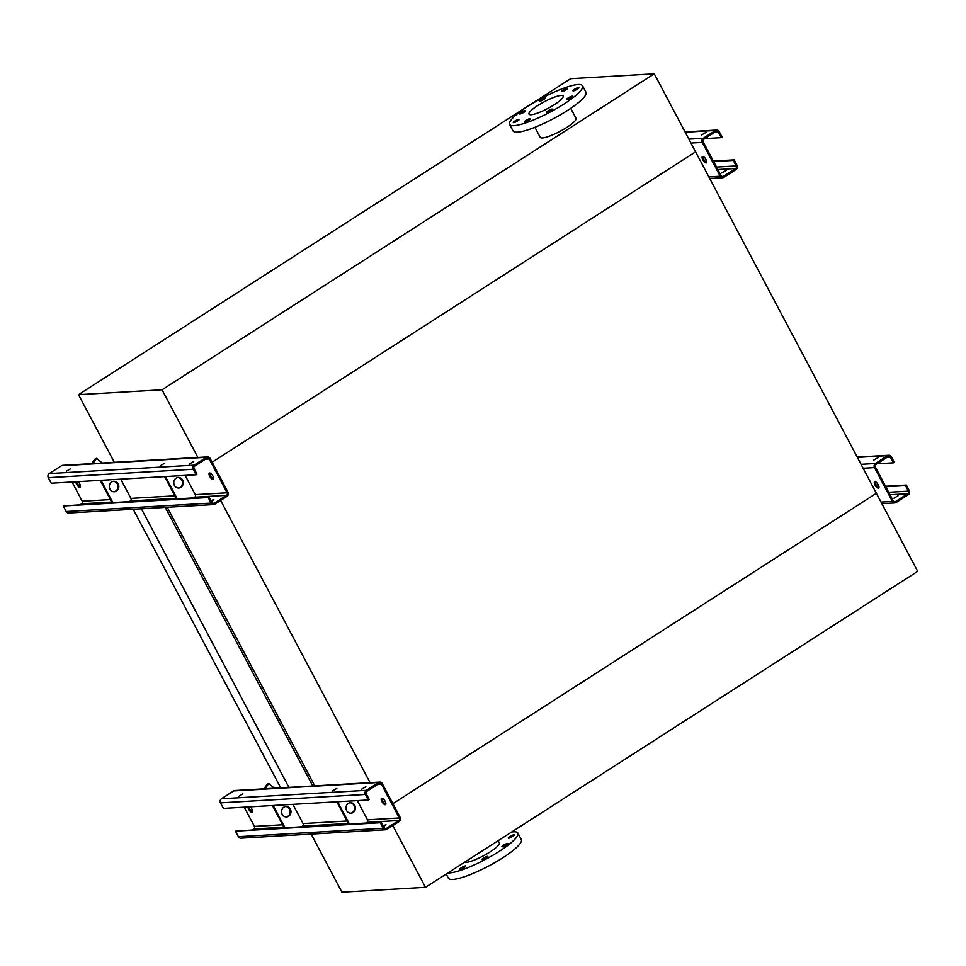 <?xml version="1.0" encoding="UTF-8"?>
<svg xmlns="http://www.w3.org/2000/svg" width="966" height="966" viewBox="0 0 966 966"><rect width="100%" height="100%" fill="white"/><g stroke="black" fill="none" stroke-linecap="round" stroke-linejoin="round"><path stroke-width="1.45" d="M654.272 73.802L570.701 78.669L78.5 394.659L162.059 389.793L654.272 73.802L695.592 151.843L212.122 462.231L695.592 151.843L876.379 493.288L392.908 803.676L876.379 493.288L917.7 571.341L425.487 887.331L341.928 892.198L311.161 834.105M133.199 509.251L280.72 787.858M141.386 508.768L288.906 787.375M165.246 507.379L312.755 785.986M167.239 507.271L314.928 786.191M220.634 500.436L370.232 782.967M425.487 887.331L392.812 825.616M464.332 862.397A20.262 3.973 -27.9 0 0 485.21 854.838A20.262 3.973 -27.9 0 0 499.313 842.907L498.142 840.698M446.183 874.061L448.369 878.203A41.272 8.09 -27.9 0 0 488.639 866.031A41.272 8.09 -27.9 0 0 521.326 839.575L517.885 833.066A41.272 8.09 -27.9 0 0 513.441 831.811A41.272 8.09 -27.9 0 0 511.69 831.992M447.886 872.962A41.272 8.09 -27.9 0 0 490.849 856.419A41.272 8.09 -27.9 0 0 517.885 833.066M513.84 834.829A3.381 0.664 -27.9 0 0 510.314 836.254A3.381 0.664 -27.9 0 0 508.225 838.09A3.381 0.664 -27.9 0 0 508.599 838.198A3.381 0.664 -27.9 0 0 512.113 836.761A3.381 0.664 -27.9 0 0 514.202 834.926A3.381 0.664 -27.9 0 0 513.84 834.829M507.548 843.475A3.381 0.664 -27.9 0 0 504.023 844.9A3.381 0.664 -27.9 0 0 501.946 846.735A3.381 0.664 -27.9 0 0 502.308 846.844A3.381 0.664 -27.9 0 0 505.834 845.419A3.381 0.664 -27.9 0 0 507.911 843.584A3.381 0.664 -27.9 0 0 507.548 843.475M487.492 856.359A3.381 0.664 -27.9 0 0 483.966 857.784A3.381 0.664 -27.9 0 0 481.889 859.619A3.381 0.664 -27.9 0 0 482.251 859.716A3.381 0.664 -27.9 0 0 485.777 858.291A3.381 0.664 -27.9 0 0 487.854 856.456A3.381 0.664 -27.9 0 0 487.492 856.359M465.407 865.922A3.381 0.664 -27.9 0 0 461.881 867.347A3.381 0.664 -27.9 0 0 459.792 869.183A3.381 0.664 -27.9 0 0 460.154 869.291A3.381 0.664 -27.9 0 0 463.68 867.866A3.381 0.664 -27.9 0 0 465.769 866.031A3.381 0.664 -27.9 0 0 465.407 865.922M162.059 389.793L198.054 457.787M78.5 394.659L114.495 462.642M534.898 127.307L540.211 137.341A20.262 3.973 -27.9 0 0 566.885 127.343A20.262 3.973 -27.9 0 0 576.026 118.371L570.713 108.337M554.424 104.606A19.32 3.792 152.1 0 1 528.982 114.133A19.32 3.792 152.1 0 1 544.293 101.744A19.32 3.792 152.1 0 1 563.142 96.045A19.32 3.792 152.1 0 1 554.424 104.606M518.887 119.277A3.381 0.664 -27.9 0 0 515.361 120.714A3.381 0.664 -27.9 0 0 513.272 122.549A3.381 0.664 -27.9 0 0 516.568 121.547A3.381 0.664 -27.9 0 0 519.249 119.386A3.381 0.664 -27.9 0 0 518.887 119.277M530.056 118.625A3.381 0.664 -27.9 0 0 526.53 120.062A3.381 0.664 -27.9 0 0 524.453 121.897A3.381 0.664 -27.9 0 0 527.75 120.895A3.381 0.664 -27.9 0 0 530.419 118.733A3.381 0.664 -27.9 0 0 530.056 118.625M552.154 109.061A3.381 0.664 -27.9 0 0 548.628 110.486A3.381 0.664 -27.9 0 0 546.539 112.322A3.381 0.664 -27.9 0 0 549.835 111.332A3.381 0.664 -27.9 0 0 552.516 109.17A3.381 0.664 -27.9 0 0 552.154 109.061M572.21 96.177A3.381 0.664 -27.9 0 0 568.684 97.614A3.381 0.664 -27.9 0 0 566.607 99.45A3.381 0.664 -27.9 0 0 569.904 98.447A3.381 0.664 -27.9 0 0 572.572 96.286A3.381 0.664 -27.9 0 0 572.21 96.177M578.489 87.532A3.381 0.664 -27.9 0 0 574.963 88.969A3.381 0.664 -27.9 0 0 572.886 90.804A3.381 0.664 -27.9 0 0 576.183 89.802A3.381 0.664 -27.9 0 0 578.851 87.64A3.381 0.664 -27.9 0 0 578.489 87.532M567.32 88.184A3.381 0.664 -27.9 0 0 563.794 89.609A3.381 0.664 -27.9 0 0 561.705 91.444A3.381 0.664 -27.9 0 0 565.001 90.454A3.381 0.664 -27.9 0 0 567.682 88.292A3.381 0.664 -27.9 0 0 567.32 88.184M545.222 97.759A3.381 0.664 -27.9 0 0 541.697 99.184A3.381 0.664 -27.9 0 0 539.62 101.019A3.381 0.664 -27.9 0 0 542.916 100.017A3.381 0.664 -27.9 0 0 545.585 97.856A3.381 0.664 -27.9 0 0 545.222 97.759M525.166 110.631A3.381 0.664 -27.9 0 0 521.64 112.056A3.381 0.664 -27.9 0 0 519.563 113.891A3.381 0.664 -27.9 0 0 522.847 112.901A3.381 0.664 -27.9 0 0 525.528 110.74A3.381 0.664 -27.9 0 0 525.166 110.631M563.915 104.05A41.272 8.09 152.1 0 1 509.589 124.409A41.272 8.09 152.1 0 1 542.276 97.94A41.272 8.09 152.1 0 1 582.546 85.781A41.272 8.09 152.1 0 1 563.915 104.05M582.546 85.781L585.988 92.277A41.272 8.09 152.1 0 1 567.356 110.559A41.272 8.09 152.1 0 1 513.031 130.905L509.589 124.409M893.429 462.835L890.495 457.304A1.872 1.69 86.7 0 0 888.177 456.616L875.945 464.465A1.872 1.69 86.7 0 0 875.353 467.025L893.26 500.847A1.872 1.69 86.7 0 0 895.579 501.547L907.811 493.686A1.872 1.69 86.7 0 0 908.402 491.126L905.48 485.596L906.35 485.041L909.272 490.571A3.007 2.705 -93.3 0 1 908.33 494.664L896.086 502.513A3.007 2.705 -93.3 0 1 892.379 501.414L874.484 467.592A3.007 2.705 -93.3 0 1 875.425 463.499L887.657 455.638A3.007 2.705 -93.3 0 1 891.364 456.749L894.299 462.279L893.429 462.835L877.007 463.789M874.894 481.648A3.755 1.449 57.3 0 1 878.046 484.461A3.755 1.449 57.3 0 1 878.637 488.059A3.755 1.449 57.3 0 1 878.336 488.156A3.755 1.449 57.3 0 1 875.184 485.343A3.755 1.449 57.3 0 1 874.592 481.744A3.755 1.449 57.3 0 1 874.894 481.648M875.16 481.672A3.755 1.449 -122.7 0 0 876.271 485.125A3.755 1.449 -122.7 0 0 878.951 487.564M905.48 485.596L885.786 486.743M878.975 487.142L878.154 487.19M898.344 495.594L893.973 498.142L898.344 495.594M878.191 457.558L873.832 460.094L878.191 457.558M906.35 485.041L885.532 486.248M878.927 486.635L877.575 486.719M357.323 800.609L367.503 819.82A1.872 1.69 -93.3 0 1 366.899 822.38L365.848 823.056M380.363 822.73L381.232 822.163L384.154 827.693A1.872 1.69 86.7 0 0 386.472 828.381L398.704 820.532A1.872 1.69 86.7 0 0 399.308 817.973L381.401 784.15A1.872 1.69 86.7 0 0 379.083 783.462L366.851 791.311A1.872 1.69 86.7 0 0 366.247 793.871L369.181 799.401L368.3 799.969L223.4 808.397L220.477 802.867A3.007 2.705 -93.3 0 1 221.431 798.773L233.663 790.925A3.007 2.705 -93.3 0 1 234.871 790.526L379.771 782.086A3.007 2.705 -93.3 0 1 382.27 783.595L400.178 817.405A3.007 2.705 -93.3 0 1 399.224 821.511L386.992 829.359A3.007 2.705 -93.3 0 1 383.285 828.26L380.363 822.73L235.463 831.158L284.197 827.814L272.412 805.547M381.811 798.206A3.755 1.449 57.3 0 1 384.963 801.019A3.755 1.449 57.3 0 1 385.567 804.618A3.755 1.449 57.3 0 1 385.253 804.714A3.755 1.449 57.3 0 1 382.101 801.901A3.755 1.449 57.3 0 1 381.51 798.302A3.755 1.449 57.3 0 1 381.811 798.206M248.89 806.912A3.755 1.449 -122.7 0 0 252.645 811.875M382.077 798.23A3.755 1.449 -122.7 0 0 383.188 801.683A3.755 1.449 -122.7 0 0 385.869 804.123M252.754 829.649L253.804 828.961A1.872 1.69 86.7 0 0 254.408 826.401L244.229 807.19M250.242 806.839A3.755 1.449 57.3 0 1 252.355 810.027A3.755 1.449 57.3 0 1 252.343 812.37A3.755 1.449 57.3 0 1 252.041 812.466A3.755 1.449 57.3 0 1 249.47 810.534A3.755 1.449 57.3 0 1 247.948 806.972M292.903 804.352L303.082 823.575A1.872 1.69 -93.3 0 1 302.491 826.135L301.428 826.811M381.232 822.163L284.197 827.814M383.599 826.63L386.026 824.771L383.116 825.737M385.784 829.758L240.884 838.186A3.007 2.705 -93.3 0 1 238.385 836.689L235.463 831.158M368.3 799.969L365.377 794.438A3.007 2.705 -93.3 0 1 366.331 790.333L378.563 782.484A3.007 2.705 -93.3 0 1 379.771 782.086M361.525 789.258L365.885 786.722L361.525 789.258M332.473 790.949L336.832 788.413L332.473 790.949M238.53 796.419L242.889 793.883L238.53 796.419M349.426 824.022L337.641 801.744M348.617 824.07L336.82 801.792M353.097 812.515A5.253 4.733 -93.3 0 1 345.961 808.24A5.253 4.733 -93.3 0 1 355.21 806.477A5.253 4.733 -93.3 0 1 353.097 812.515M349.97 802.758A5.253 4.733 -93.3 0 1 350.586 813.215M285.55 806.513A5.253 4.733 -93.3 0 1 286.165 816.958M285.006 827.765L273.221 805.499M288.677 816.258A5.253 4.733 -93.3 0 1 281.541 811.983A5.253 4.733 -93.3 0 1 290.79 810.22A5.253 4.733 -93.3 0 1 288.677 816.258M263.839 788.836L267.196 784.223L268.789 783.523L264.986 788.775M274.429 788.22L268.789 783.523M185.146 475.417L195.325 494.628A1.872 1.69 -93.3 0 1 194.721 497.2L193.671 497.876M208.173 497.538L209.054 496.983L211.977 502.501A1.872 1.69 86.7 0 0 214.295 503.201L226.527 495.341A1.872 1.69 86.7 0 0 227.119 492.781L209.211 458.959A1.872 1.69 86.7 0 0 206.905 458.27L194.673 466.131A1.872 1.69 86.7 0 0 194.069 468.691L197.004 474.209L196.122 474.777L51.222 483.205L48.3 477.687A3.007 2.705 -93.3 0 1 49.254 473.582L61.486 465.733A3.007 2.705 -93.3 0 1 62.693 465.334L207.581 456.906A3.007 2.705 -93.3 0 1 210.093 458.403L228 492.225A3.007 2.705 -93.3 0 1 227.046 496.319L214.814 504.167A3.007 2.705 -93.3 0 1 211.107 503.069L208.173 497.538L63.285 505.979L112.02 502.622L100.235 480.356M209.634 473.014A3.755 1.449 57.3 0 1 212.786 475.827A3.755 1.449 57.3 0 1 213.377 479.426A3.755 1.449 57.3 0 1 213.075 479.522A3.755 1.449 57.3 0 1 209.924 476.709A3.755 1.449 57.3 0 1 209.332 473.111A3.755 1.449 57.3 0 1 209.634 473.014M76.7 481.732A3.755 1.449 -122.7 0 0 80.468 486.695M209.9 473.038A3.755 1.449 -122.7 0 0 211.011 476.492A3.755 1.449 -122.7 0 0 213.679 478.943M80.576 504.457L81.627 503.781A1.872 1.69 86.7 0 0 82.231 501.221L72.052 481.998M78.065 481.648A3.755 1.449 57.3 0 1 80.178 484.847A3.755 1.449 57.3 0 1 80.166 487.178A3.755 1.449 57.3 0 1 79.864 487.275A3.755 1.449 57.3 0 1 77.292 485.355A3.755 1.449 57.3 0 1 75.771 481.78M120.726 479.16L130.905 498.384A1.872 1.69 -93.3 0 1 130.313 500.943L129.251 501.62M209.054 496.983L112.02 502.622M211.421 501.439L213.848 499.579L210.938 500.545M213.607 504.566L68.707 513.006A3.007 2.705 -93.3 0 1 66.207 511.497L63.285 505.979M196.122 474.777L193.2 469.247A3.007 2.705 -93.3 0 1 194.154 465.153L206.386 457.292A3.007 2.705 -93.3 0 1 207.581 456.906M189.336 464.066L193.707 461.531L189.336 464.066M160.296 465.757L164.655 463.221L160.296 465.757M66.352 471.227L70.711 468.691L66.352 471.227M177.249 498.83L165.464 476.564M176.44 498.879L164.643 476.612M180.92 487.323A5.253 4.733 -93.3 0 1 173.771 483.048A5.253 4.733 -93.3 0 1 183.033 481.285A5.253 4.733 -93.3 0 1 180.92 487.323M177.792 477.566A5.253 4.733 -93.3 0 1 178.408 488.023M113.372 481.322A5.253 4.733 -93.3 0 1 113.988 491.766M112.829 502.574L101.044 480.307M116.5 491.078A5.253 4.733 -93.3 0 1 109.363 486.792A5.253 4.733 -93.3 0 1 118.613 485.041A5.253 4.733 -93.3 0 1 116.5 491.078M91.661 463.644L95.006 459.031L96.612 458.331L92.808 463.583M102.251 463.028L96.612 458.331M721.24 137.643L718.318 132.125A1.872 1.69 86.7 0 0 715.999 131.424L703.767 139.285A1.872 1.69 86.7 0 0 703.176 141.845L721.083 175.667A1.872 1.69 86.7 0 0 723.401 176.355L735.633 168.495A1.872 1.69 86.7 0 0 736.225 165.935L733.303 160.416L734.172 159.849L737.094 165.379A3.007 2.705 -93.3 0 1 736.14 169.473L723.908 177.333A3.007 2.705 -93.3 0 1 720.201 176.223L702.294 142.4A3.007 2.705 -93.3 0 1 703.248 138.307L715.48 130.458A3.007 2.705 -93.3 0 1 719.187 131.557L722.121 137.087L721.24 137.643L704.83 138.609M702.717 156.456A3.755 1.449 57.3 0 1 705.868 159.269A3.755 1.449 57.3 0 1 706.46 162.868A3.755 1.449 57.3 0 1 706.158 162.964A3.755 1.449 57.3 0 1 703.007 160.151A3.755 1.449 57.3 0 1 702.415 156.552A3.755 1.449 57.3 0 1 702.717 156.456M702.982 156.48A3.755 1.449 -122.7 0 0 704.093 159.933A3.755 1.449 -122.7 0 0 706.762 162.373M733.303 160.416L713.608 161.551M706.798 161.95L705.977 161.998M726.154 170.414L721.795 172.95L726.154 170.414M706.013 132.366L701.654 134.902L706.013 132.366M734.172 159.849L713.355 161.056M706.75 161.443L705.397 161.527M874.484 467.592L863.121 468.256M892.379 501.414L881.028 502.079M908.402 491.126L888.72 492.274M907.811 493.686L890.012 494.725M895.579 501.547L894.045 501.632M890.495 457.304L886.764 457.522M887.657 455.638L857.373 457.401M875.425 463.499L861.044 464.332M381.401 784.15L377.67 784.368M399.308 817.973L367.503 819.82M282.579 824.771L254.408 826.401M346.999 821.015L303.082 823.575M348.303 823.467L302.491 826.135M398.704 820.532L366.899 822.38M386.472 828.381L384.951 828.478M383.285 828.26L238.385 836.689M378.563 782.484L233.663 790.925M366.331 790.333L221.431 798.773M365.377 794.438L220.477 802.867M283.883 827.21L253.804 828.961M209.211 458.959L205.48 459.176M227.119 492.781L195.325 494.628M110.402 499.579L82.231 501.221M174.822 495.824L130.905 498.384M176.126 498.275L130.313 500.943M226.527 495.341L194.721 497.2M214.295 503.201L212.774 503.286M211.107 503.069L66.207 511.497M206.386 457.292L61.486 465.733M194.154 465.153L49.254 473.582M193.2 469.247L48.3 477.687M111.706 502.03L81.627 503.781M702.294 142.4L690.944 143.065M720.201 176.223L708.851 176.887M736.225 165.935L716.543 167.082M735.633 168.495L717.835 169.533M723.401 176.355L721.868 176.44M718.318 132.125L714.586 132.342M715.48 130.458L685.196 132.221M703.248 138.307L688.867 139.14M888.865 455.252L857.204 457.087M894.89 502.912L881.873 503.672M716.687 130.06L685.027 131.895M722.713 177.72L709.696 178.481"/></g></svg>
